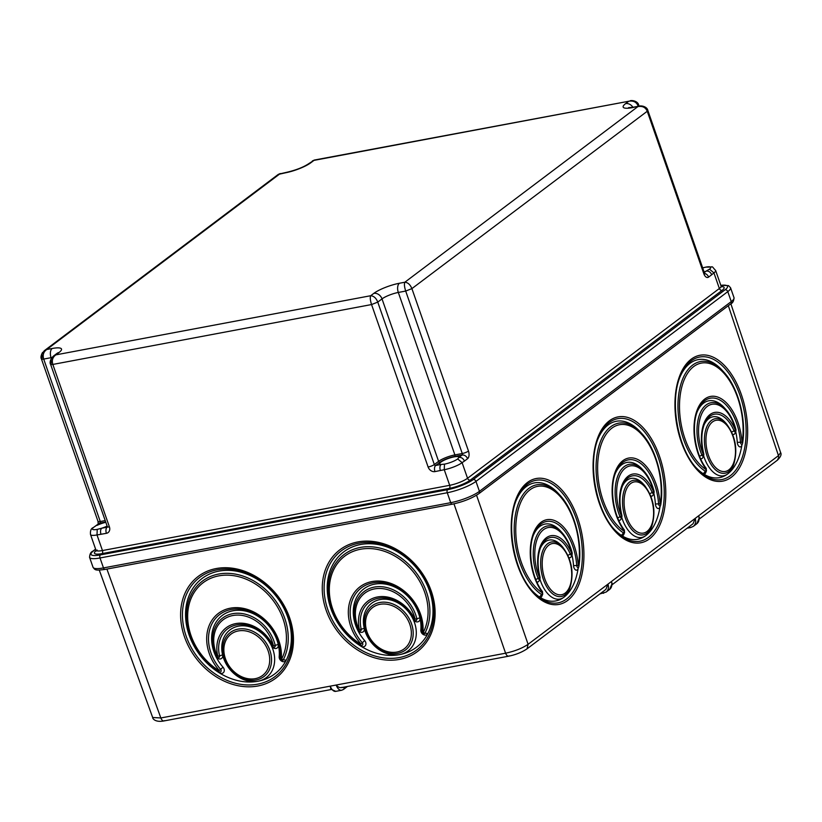 <?xml version="1.0" encoding="UTF-8"?>
<svg xmlns="http://www.w3.org/2000/svg" width="822" height="822" viewBox="0 0 822 822"><rect width="100%" height="100%" fill="white"/><g stroke="black" fill="none" stroke-linecap="round" stroke-linejoin="round"><path stroke-width="1.23" d="M654.014 491.279A1.901 1.048 -100.1 0 1 653.952 492.912L653.182 494.803A4.202 2.302 -100.1 0 1 652.452 495.83A4.202 2.302 -100.1 0 1 650.726 495.8M286.22 660.21A59.975 48.159 -127.8 0 0 277.106 597.43A59.975 48.159 -127.8 0 0 218.971 571.105A59.975 48.159 -127.8 0 0 185.546 614.63A59.975 48.159 -127.8 0 0 219.238 672.797A4.202 3.37 -127.8 0 0 223.748 672.221A4.202 3.37 -127.8 0 0 223.039 667.207A38.387 30.825 52.2 0 1 215.765 656.192A38.387 30.825 52.2 0 1 232.996 610.756A38.387 30.825 52.2 0 1 278.247 644.458A38.387 30.825 52.2 0 1 279.192 656.665A4.202 3.37 -127.8 0 0 284.237 661.679A4.202 3.37 -127.8 0 0 286.22 660.21L283.313 659.747A1.901 1.531 52.2 0 1 280.127 658.134A40.679 32.664 -127.8 0 0 231.167 609.482A40.679 32.664 -127.8 0 0 220.615 669.313A1.901 1.531 52.2 0 1 218.888 671.841A57.684 46.32 52.2 0 1 186.491 615.904A57.684 46.32 52.2 0 1 218.631 574.054A57.684 46.32 52.2 0 1 274.538 599.372A57.684 46.32 52.2 0 1 283.313 659.747A2.394 1.336 -152.8 0 1 281.627 659.038A55.988 44.953 -127.8 0 0 273.12 600.44A55.988 44.953 -127.8 0 0 218.847 575.862A55.988 44.953 -127.8 0 0 187.663 616.49A55.988 44.953 -127.8 0 0 219.104 670.783A2.394 0.596 121.9 0 0 218.888 671.841L219.238 672.797A59.975 48.159 -127.8 0 0 257.944 681.243A59.975 48.159 -127.8 0 0 286.22 660.21M699.563 456.261L701.916 455.1A36.086 19.82 -100.1 0 1 706.18 404.927A36.086 19.82 -100.1 0 1 725.569 409.171L724.192 407.65A38.387 21.084 79.9 0 0 703.57 403.15A38.387 21.084 79.9 0 0 697.303 411.565M360.622 544.493A59.975 48.159 -127.8 0 0 327.207 588.018A59.975 48.159 -127.8 0 0 360.889 646.184A4.202 3.37 -127.8 0 0 365.4 645.609A4.202 3.37 -127.8 0 0 364.691 640.595A38.387 30.825 52.2 0 1 357.416 629.58A38.387 30.825 52.2 0 1 374.647 584.144A38.387 30.825 52.2 0 1 419.898 617.846A38.387 30.825 52.2 0 1 420.843 630.053A4.202 3.37 -127.8 0 0 425.888 635.067A4.202 3.37 -127.8 0 0 427.872 633.598A59.975 48.159 -127.8 0 0 418.758 570.817A59.975 48.159 -127.8 0 0 360.622 544.493M535.81 579.531L538.174 578.38A36.086 19.82 -100.1 0 1 542.438 528.207A36.086 19.82 -100.1 0 1 561.827 532.44L560.45 530.93A38.387 21.084 79.9 0 0 539.828 526.419A38.387 21.084 79.9 0 0 533.56 534.845M617.692 517.891L620.045 516.74A36.086 19.82 -100.1 0 1 624.309 466.567A36.086 19.82 -100.1 0 1 643.698 470.8L642.321 469.29A38.387 21.084 79.9 0 0 621.699 464.779A38.387 21.084 79.9 0 0 615.431 473.205M572.143 552.908A1.901 1.048 -100.1 0 1 572.071 554.542L571.3 556.443A4.202 2.302 -100.1 0 1 570.581 557.46A4.202 2.302 -100.1 0 1 568.845 557.429M539.992 577.147A1.901 1.048 -100.1 0 1 539.92 578.78L539.15 580.671A4.202 2.302 -100.1 0 1 538.42 581.699A4.202 2.302 -100.1 0 1 536.735 581.688M360.755 644.171A2.394 0.596 121.9 0 0 360.55 645.239L360.889 646.184A59.975 48.159 -127.8 0 0 399.595 654.631A29.993 24.085 -127.8 0 0 413.065 619.13A29.993 24.085 -127.8 0 0 380.103 599.557A29.993 24.085 -127.8 0 0 364.249 628.296A29.993 24.085 -127.8 0 0 399.595 654.631A59.975 48.159 -127.8 0 0 427.872 633.598L424.964 633.135A1.901 1.531 52.2 0 1 421.778 631.522A40.679 32.664 -127.8 0 0 372.818 582.87A40.679 32.664 -127.8 0 0 362.266 642.701A1.901 1.531 52.2 0 1 360.55 645.239A57.684 46.32 52.2 0 1 328.142 589.302A57.684 46.32 52.2 0 1 360.283 547.442A57.684 46.32 52.2 0 1 416.189 572.759A57.684 46.32 52.2 0 1 424.964 633.135A2.394 1.336 -152.8 0 1 423.279 632.426A55.988 44.953 -127.8 0 0 414.771 573.828A55.988 44.953 -127.8 0 0 360.498 549.26A55.988 44.953 -127.8 0 0 329.314 589.877A55.988 44.953 -127.8 0 0 360.755 644.171L364.691 640.595M257.944 681.243A29.993 24.085 -127.8 0 0 271.414 645.743A29.993 24.085 -127.8 0 0 238.452 626.169A29.993 24.085 -127.8 0 0 222.598 654.908A29.993 24.085 -127.8 0 0 257.944 681.243M569.872 588.049A27.691 15.207 -100.1 0 1 565.074 594.789A27.691 15.207 -100.1 0 1 543.26 579.13A27.691 15.207 -100.1 0 1 547.699 543.691A27.691 15.207 -100.1 0 1 562.587 546.949C571.876 559.433 574.311 573.129 569.872 588.049L569.101 589.939A29.993 16.471 -100.1 0 1 563.902 597.245A59.975 32.942 -100.1 0 1 539.52 597.019A59.975 32.942 -100.1 0 1 532.368 590.946M540.29 548.295A29.993 16.471 -100.1 0 1 545.089 541.914A29.993 16.471 -100.1 0 1 561.21 545.428L562.587 546.949M598.139 438.619A59.975 32.942 -100.1 0 1 608.157 424.943A59.975 32.942 -100.1 0 1 640.379 431.982L641.756 433.492A57.684 31.678 -100.1 0 0 610.767 426.721A57.684 31.678 -100.1 0 0 596.793 479.647A57.684 31.678 -100.1 0 0 623.497 532.944A2.394 1.778 -56.8 0 0 624.227 531.279L624.309 530.94A2.394 1.356 -36.8 0 0 624.258 529.851A2.394 1.356 -36.8 0 0 624.206 529.789M660.004 506.794A59.975 32.942 -100.1 0 1 645.773 535.605A29.993 16.471 -100.1 0 1 621.72 517.305M516.267 500.249A59.975 32.942 -100.1 0 1 526.286 486.583A59.975 32.942 -100.1 0 1 558.508 493.621L559.885 495.132A57.684 31.678 -100.1 0 0 528.885 488.36A57.684 31.678 -100.1 0 0 514.921 541.277A57.684 31.678 -100.1 0 0 541.616 594.573A2.394 1.778 -56.8 0 0 542.356 592.919L542.438 592.57A2.394 1.356 -36.8 0 0 542.376 591.491A2.394 1.356 -36.8 0 0 542.335 591.429M733.625 464.779A27.691 15.207 -100.1 0 1 728.816 471.52A27.691 15.207 -100.1 0 1 707.012 455.861A27.691 15.207 -100.1 0 1 711.451 420.422A27.691 15.207 -100.1 0 1 726.329 423.679C735.618 436.153 738.053 449.86 733.625 464.779L732.854 466.67A29.993 16.471 -100.1 0 1 727.645 473.975A59.975 32.942 -100.1 0 1 703.262 473.749A59.975 32.942 -100.1 0 1 696.111 467.677M704.033 425.025A29.993 16.471 -100.1 0 1 708.841 418.645A29.993 16.471 -100.1 0 1 724.953 422.159L726.329 423.679M651.743 526.409A27.691 15.207 -100.1 0 1 646.945 533.159A27.691 15.207 -100.1 0 1 625.141 517.5A27.691 15.207 -100.1 0 1 629.57 482.062A27.691 15.207 -100.1 0 1 644.458 485.309C653.747 497.793 656.182 511.49 651.743 526.409L650.973 528.31A29.993 16.471 -100.1 0 1 645.773 535.605A59.975 32.942 -100.1 0 1 621.391 535.389A59.975 32.942 -100.1 0 1 614.24 529.306M622.162 486.665A29.993 16.471 -100.1 0 1 626.96 480.274A29.993 16.471 -100.1 0 1 643.081 483.798L644.458 485.309M541.955 596.012A4.202 2.302 -100.1 0 1 541.225 597.039A4.202 2.302 -100.1 0 1 539.52 597.019L541.616 594.573A1.901 1.048 -100.1 0 0 542.397 594.583A1.901 1.048 -100.1 0 0 542.726 594.121L541.955 596.012M680.01 376.979A59.975 32.942 -100.1 0 1 690.028 363.303A59.975 32.942 -100.1 0 1 722.25 370.352L723.627 371.863A57.684 31.678 -100.1 0 0 692.638 365.091A57.684 31.678 -100.1 0 0 678.674 418.008A57.684 31.678 -100.1 0 0 705.368 471.304A2.394 1.778 -56.8 0 0 706.098 469.639L706.18 469.3A2.394 1.356 -36.8 0 0 706.129 468.221A2.394 1.356 -36.8 0 0 706.077 468.16M741.876 445.164A59.975 32.942 -100.1 0 1 727.645 473.975A29.993 16.471 -100.1 0 1 703.601 455.676M621.864 515.507A1.901 1.048 -100.1 0 1 621.792 517.141L621.021 519.042A4.202 2.302 -100.1 0 1 620.291 520.059A4.202 2.302 -100.1 0 1 618.606 520.059M578.133 568.434A59.975 32.942 -100.1 0 1 563.902 597.245A29.993 16.471 -100.1 0 1 539.849 578.945M359.43 629.549A33.979 27.29 52.2 0 1 377.401 596.988A33.979 27.29 52.2 0 1 414.74 619.161L413.065 619.13A4.202 3.37 -127.8 0 0 417.679 621.864A4.202 3.37 -127.8 0 0 419.898 617.846L416.857 618.771A2.394 0.699 166.6 0 1 415.079 619.1A34.39 27.619 -127.8 0 0 374.534 588.901A34.39 27.619 -127.8 0 0 359.091 629.621L359.43 629.549A2.394 0.699 -13.4 0 0 361.207 629.231A1.901 1.531 52.2 0 1 358.115 629.806A36.086 28.976 52.2 0 1 374.318 587.093A36.086 28.976 52.2 0 1 416.857 618.771A1.901 1.531 52.2 0 1 413.754 619.356A32.284 25.924 -127.8 0 0 378.284 598.293A32.284 25.924 -127.8 0 0 361.207 629.231L364.249 628.296A4.202 3.37 -127.8 0 1 362.029 632.324A4.202 3.37 -127.8 0 1 357.416 629.58L359.091 629.621M623.826 534.382A4.202 2.302 -100.1 0 1 623.097 535.399A4.202 2.302 -100.1 0 1 621.391 535.389L623.497 532.944A1.901 1.048 -100.1 0 0 624.268 532.944A1.901 1.048 -100.1 0 0 624.597 532.481L623.826 534.382M273.089 645.773L271.414 645.743A4.202 3.37 -127.8 0 0 276.028 648.476A4.202 3.37 -127.8 0 0 278.247 644.458L275.206 645.383A1.901 1.531 52.2 0 1 272.103 645.969A32.284 25.924 -127.8 0 0 236.623 624.905A32.284 25.924 -127.8 0 0 219.556 655.843A1.901 1.531 52.2 0 1 216.463 656.418A36.086 28.976 52.2 0 1 232.667 613.695A36.086 28.976 52.2 0 1 275.206 645.383A2.394 0.699 166.6 0 1 273.418 645.712A34.39 27.619 -127.8 0 0 232.883 615.514A34.39 27.619 -127.8 0 0 217.44 656.223L215.765 656.192A4.202 3.37 -127.8 0 0 220.378 658.936A4.202 3.37 -127.8 0 0 222.598 654.908L219.556 655.843A2.394 0.699 -13.4 0 1 217.779 656.162A33.979 27.29 52.2 0 1 235.75 623.6A33.979 27.29 52.2 0 1 273.089 645.773L273.418 645.712M705.697 472.742A4.202 2.302 -100.1 0 1 704.968 473.76A4.202 2.302 -100.1 0 1 703.262 473.749L705.368 471.304A1.901 1.048 -100.1 0 0 706.139 471.314A1.901 1.048 -100.1 0 0 706.468 470.852L705.697 472.742M735.885 429.639A1.901 1.048 -100.1 0 1 735.824 431.273L735.053 433.173A4.202 2.302 -100.1 0 1 734.323 434.191A4.202 2.302 -100.1 0 1 732.597 434.16M703.735 453.867A1.901 1.048 -100.1 0 1 703.663 455.511L702.892 457.402A4.202 2.302 -100.1 0 1 702.163 458.419A4.202 2.302 -100.1 0 1 700.478 458.419M573.53 565.618L576.715 565.515A1.901 1.048 -100.1 0 0 577.568 567.416A1.901 1.048 -100.1 0 0 578.719 566.995L578.883 566.399A2.394 1.048 -171.5 0 1 578.842 566.522A1.901 1.048 -100.1 0 1 578.719 566.995L577.948 568.886A4.202 2.302 -100.1 0 1 575.4 569.821A4.202 2.302 -100.1 0 1 573.53 565.618A38.387 21.084 79.9 0 0 571.958 554.85M737.283 442.349L740.468 442.246A1.901 1.048 -100.1 0 0 741.31 444.147A1.901 1.048 -100.1 0 0 742.461 443.726L742.626 443.12A2.394 1.048 -171.5 0 1 742.585 443.253A1.901 1.048 -100.1 0 1 742.461 443.726L741.691 445.616A4.202 2.302 -100.1 0 1 739.142 446.541A4.202 2.302 -100.1 0 1 737.283 442.349A38.387 21.084 79.9 0 0 735.7 431.571M624.309 530.94A42.374 23.273 -100.1 0 1 622.912 460.659A42.374 23.273 -100.1 0 1 660.128 503.948L658.586 503.876A1.901 1.048 -100.1 0 0 659.439 505.777A1.901 1.048 -100.1 0 0 660.59 505.355L660.754 504.759A2.394 1.048 -171.5 0 1 660.713 504.893A1.901 1.048 -100.1 0 1 660.59 505.355L659.819 507.256A4.202 2.302 -100.1 0 1 657.271 508.181A4.202 2.302 -100.1 0 1 655.401 503.989A38.387 21.084 79.9 0 0 653.829 493.21M612.133 584.719L693.08 523.717L695.176 518.405L698.587 515.836L699.347 517.809L696.737 523.799A8.395 6.761 -127 0 0 698.587 515.836L778.465 455.645L780.633 452.634C781.753 454.402 780.674 456.919 777.407 460.176L699.327 519.011M335.787 691.353L330.804 689.155L330.269 686.144A8.395 4.624 79.4 0 0 335.787 691.353L341.685 690.244A8.395 4.624 -100.6 0 1 336.167 685.034L505.592 653.202C514.747 651.23 522.247 648.27 528.094 644.314L527.036 648.846L605.876 589.436L607.972 584.123L611.383 581.544L612.154 583.517L609.534 589.508A8.395 6.761 -127 0 0 611.383 581.544L695.176 518.405A8.395 6.761 53 0 1 693.326 526.368L696.737 523.799M99.277 570.088L152.676 717.503L160.845 717.966L336.167 685.034C338.263 687.336 340.195 688.096 341.942 687.326M632.488 107.62A7.193 3.966 79.4 0 1 633.464 107.179L639.393 106.069L632.488 107.62A19.79 4.346 160.8 0 1 625.634 103.603L628.758 101.25L313.973 160.382L310.85 162.735A19.79 4.346 160.8 0 1 285.234 172.856L278.226 174.439L44.244 350.758L41.943 354.077L42.035 358.094C40.884 359.091 41.439 359.42 43.7 359.07L100.263 521.518A1.202 0.658 -100.6 0 1 100.089 523.049L96.955 525.412A10.193 2.24 160.8 0 1 105.617 522.36M639.382 106.069C641.951 105.432 647.181 106.881 647.839 110.436L647.243 111.268C645.619 107.374 642.506 105.822 637.893 106.603L404.835 282.234C404.095 283.96 404.383 286.909 405.698 291.07L398.321 292.447A12.597 2.764 -19.2 0 0 382.025 298.889L377.76 302.106L434.335 464.553L438.599 461.337A12.597 2.764 160.8 0 1 454.895 454.905L462.272 453.518L405.698 291.07L411.904 288.614C410.219 284.597 407.866 282.47 404.835 282.234L399.42 283.251A7.193 3.966 79.4 0 0 398.321 292.447L454.895 454.905A1.202 0.658 79.4 0 1 454.71 456.436A11.395 2.507 -19.2 0 0 439.965 462.262A1.202 0.966 53 0 1 438.599 461.337L382.025 298.889A7.193 5.795 53 0 0 373.815 293.372A19.79 4.346 160.8 0 1 399.42 283.251M285.234 172.856A7.193 3.966 79.4 0 1 286.22 172.415L279.829 173.874L46.762 349.504L52.176 348.487A19.79 4.346 160.8 0 1 59.03 352.504L55.906 354.857C52.659 357.138 51.642 360.334 52.834 364.434L109.408 526.881A6.001 4.829 53 0 1 106.408 533.324L97.017 534.947L97.232 529.378A10.193 2.24 160.8 0 1 92.434 529.091A10.193 2.24 160.8 0 1 93.698 527.303L98.732 523.645A4.798 3.863 53 0 1 100.089 523.049L105.504 522.032M97.15 550.041L95.958 551.161L95.958 550.165A13.799 3.031 -19.2 0 0 102.452 550.555L449.696 485.319L444.26 469.711L434.961 471.602A6.001 4.829 53 0 1 428.118 467.009L371.554 304.551L52.834 364.434C50.574 364.773 50.029 364.454 51.169 363.458L51.077 359.44L53.461 356.06L51.55 358.032C50.06 361.002 49.741 363.088 50.574 364.29L107.477 527.046M454.145 456.868A10.193 2.24 160.8 0 1 458.933 457.155A10.193 2.24 160.8 0 1 458.964 457.402L457.669 458.933A10.193 2.24 160.8 0 1 444.476 464.142L441.106 464.461A10.193 2.24 160.8 0 1 439.678 463.855A10.193 2.24 160.8 0 1 444.168 460.197A10.193 2.24 160.8 0 1 454.145 456.868M286.22 172.415C295.797 170.226 303.339 167.287 308.825 163.619L314.446 160.033L628.758 101.25C633.372 100.459 636.485 102.02 638.108 105.915L637.41 106.439M439.965 462.262L435.701 465.468L441.106 464.461C439.821 465.755 439.575 467.8 440.376 470.595M702.676 267.89L705.964 267.099A10.193 2.24 160.8 0 1 710.753 267.386A10.193 2.24 160.8 0 1 709.489 269.164L706.232 271.065C708.718 270.88 710.537 272.103 711.708 274.743L708.585 277.106A6.001 3.309 -100.6 0 1 703.817 273.716L647.243 111.268L411.904 288.614L468.478 451.062A4.798 1.058 160.8 0 1 462.272 453.518A1.202 0.658 79.4 0 1 462.087 455.049L454.71 456.436M105.021 520.624L100.263 521.518A4.798 1.058 160.8 0 1 98.013 521.384L41.439 358.937C40.607 357.734 40.925 355.649 42.415 352.669L46.762 349.504C43.525 351.785 42.508 354.97 43.7 359.07L51.077 357.683L51.313 358.382M704.29 272.534L706.232 271.065A10.193 2.24 160.8 0 1 704.105 272.01M373.815 293.372L370.681 295.725C373.846 295.992 376.199 298.119 377.76 302.106L371.554 304.551C370.239 300.4 369.941 297.451 370.681 295.725L55.906 354.857L53.461 356.06L57.006 353.388A7.193 5.795 -127 0 1 59.03 352.504M468.478 451.062A6.001 3.309 -100.6 0 1 467.564 458.727A4.798 3.863 53 0 0 462.087 455.049L458.964 457.402C461.44 457.217 463.269 458.45 464.43 461.091L462.108 462.663A13.799 3.031 160.8 0 1 444.26 469.711L444.476 464.142M721.326 286.549A16.193 3.555 160.8 0 1 722.106 290.351L470.287 480.11A2.394 1.932 53 0 1 467.543 478.27L719.363 288.501A13.799 3.031 -19.2 0 0 721.079 286.097L715.643 270.479A13.799 3.031 160.8 0 1 713.928 272.894L711.708 274.743M106.942 526.172A10.193 2.24 160.8 0 1 101.733 528.207L97.232 529.378M101.003 534.341C100.202 531.557 100.448 529.512 101.733 528.207L107.148 527.19A1.202 0.966 -127 0 0 107.24 527.169M691.24 359.183A63.972 35.13 -100.1 0 1 741.619 395.361A63.972 35.13 -100.1 0 1 731.364 477.222A63.972 35.13 -100.1 0 1 680.986 441.044A63.972 35.13 -100.1 0 1 691.24 359.183M730.255 475.753A62.277 34.205 79.9 0 0 740.242 396.07A62.277 34.205 79.9 0 0 691.199 360.858A62.277 34.205 79.9 0 0 680.4 376.014C669.2 401.136 677.647 448.709 696.799 468.448A62.277 34.205 79.9 0 0 730.255 475.753M653.993 491.155L653.952 492.912A1.901 1.048 -100.1 0 1 653.613 493.375A1.901 1.048 -100.1 0 1 652.195 492.512A32.284 17.735 79.9 0 0 628.131 477.818A32.284 17.735 79.9 0 0 622.531 485.689C619.336 494.145 619.12 504.061 621.894 515.435L621.833 515.394M257.605 684.181A62.277 50.008 -127.8 0 0 288.44 617.414A62.277 50.008 -127.8 0 0 217.142 569.831A62.277 50.008 -127.8 0 0 186.306 636.608A62.277 50.008 -127.8 0 0 257.605 684.181M706.18 469.3A42.374 23.273 -100.1 0 1 704.783 399.03A42.374 23.273 -100.1 0 1 741.999 442.308L740.468 442.246A40.679 22.338 79.9 0 0 704.742 400.694A40.679 22.338 79.9 0 0 697.683 410.599C690.963 425.796 695.083 454.217 706.129 468.221L706.468 470.852M542.438 592.57A42.374 23.273 -100.1 0 1 541.04 522.299A42.374 23.273 -100.1 0 1 578.256 565.577L576.715 565.515A40.679 22.338 79.9 0 0 540.999 523.963A40.679 22.338 79.9 0 0 533.94 533.868C527.221 549.065 531.341 577.486 542.376 591.491L542.726 594.121M397.766 653.356A27.691 22.235 52.2 0 1 366.057 632.2A27.691 22.235 52.2 0 1 379.774 602.505A27.691 22.235 52.2 0 1 411.483 623.662A27.691 22.235 52.2 0 1 397.766 653.356M379.99 604.324A25.996 20.879 -127.8 0 0 367.126 632.19A25.996 20.879 -127.8 0 0 396.882 652.052A25.996 20.879 -127.8 0 0 409.757 624.186A25.996 20.879 -127.8 0 0 379.99 604.324M565.115 593.124A25.996 14.272 79.9 0 0 569.286 559.854A25.996 14.272 79.9 0 0 548.808 545.161A25.996 14.272 79.9 0 0 544.647 578.421A25.996 14.272 79.9 0 0 565.115 593.124M572.112 552.795L572.071 554.542A1.901 1.048 -100.1 0 1 571.742 555.004A1.901 1.048 -100.1 0 1 570.324 554.141A2.394 0.771 -23 0 0 571.639 553.247L571.835 553.103A34.39 18.885 79.9 0 0 543.548 529.666A34.39 18.885 79.9 0 0 539.479 577.476A2.394 0.771 157 0 1 538.174 578.38A1.901 1.048 -100.1 0 0 539.592 579.243A1.901 1.048 -100.1 0 0 539.92 578.78L539.962 577.023M399.266 657.569A62.277 50.008 -127.8 0 0 430.091 590.802A62.277 50.008 -127.8 0 0 358.793 543.229A62.277 50.008 -127.8 0 0 327.957 609.996A62.277 50.008 -127.8 0 0 399.266 657.569M238.123 629.118A27.691 22.235 52.2 0 1 269.832 650.274A27.691 22.235 52.2 0 1 256.115 679.969A27.691 22.235 52.2 0 1 224.406 658.812A27.691 22.235 52.2 0 1 238.123 629.118M648.383 537.393A62.277 34.205 79.9 0 0 658.36 457.7A62.277 34.205 79.9 0 0 609.318 422.487A62.277 34.205 79.9 0 0 598.519 437.653C587.329 462.776 595.775 510.349 614.928 530.087A62.277 34.205 79.9 0 0 648.383 537.393M655.401 503.989L658.586 503.876A40.679 22.338 79.9 0 0 622.871 462.334A40.679 22.338 79.9 0 0 615.812 472.239C609.092 487.436 613.212 515.856 624.258 529.851L624.597 532.481M527.498 482.452A63.972 35.13 -100.1 0 1 577.876 518.631A63.972 35.13 -100.1 0 1 567.622 600.492A63.972 35.13 -100.1 0 1 517.244 564.313A63.972 35.13 -100.1 0 1 527.498 482.452M566.512 599.033A62.277 34.205 79.9 0 0 576.489 519.34A62.277 34.205 79.9 0 0 527.447 484.127A62.277 34.205 79.9 0 0 516.648 499.293C505.458 524.405 513.894 571.978 533.057 591.717A62.277 34.205 79.9 0 0 566.512 599.033M646.996 531.485A25.996 14.272 79.9 0 0 651.158 498.224A25.996 14.272 79.9 0 0 630.679 483.521A25.996 14.272 79.9 0 0 626.518 516.791A25.996 14.272 79.9 0 0 646.996 531.485M360.94 643.903A42.374 34.031 52.2 0 1 371.945 581.575A42.374 34.031 52.2 0 1 422.929 632.252L423.279 632.426M420.843 630.053L421.778 631.522A2.394 1.079 5.2 0 0 422.929 632.252M219.104 670.783L219.289 670.505A42.374 34.031 52.2 0 1 230.283 608.188A42.374 34.031 52.2 0 1 281.278 658.864L281.627 659.038M279.192 656.665L280.127 658.134A2.394 1.079 5.2 0 0 281.278 658.864M728.867 469.855A25.996 14.272 79.9 0 0 733.029 436.585A25.996 14.272 79.9 0 0 712.561 421.881A25.996 14.272 79.9 0 0 708.389 455.152A25.996 14.272 79.9 0 0 728.867 469.855M399.482 659.388A63.972 51.365 52.2 0 1 326.231 610.51A63.972 51.365 52.2 0 1 357.909 541.924A63.972 51.365 52.2 0 1 431.149 590.802A63.972 51.365 52.2 0 1 399.482 659.388M567.951 555.312L570.324 554.141A32.284 17.735 79.9 0 0 546.26 539.458A32.284 17.735 79.9 0 0 540.66 547.318C537.465 555.775 537.249 565.69 540.023 577.075L539.674 577.332A33.979 18.659 -100.1 0 1 546.311 537.793A33.979 18.659 -100.1 0 1 571.639 553.247M223.039 667.207L219.289 670.505M609.369 420.823A63.972 35.13 -100.1 0 1 659.747 456.991A63.972 35.13 -100.1 0 1 649.493 538.852A63.972 35.13 -100.1 0 1 599.115 502.684A63.972 35.13 -100.1 0 1 609.369 420.823M621.545 515.702L621.792 517.141A1.901 1.048 -100.1 0 1 621.463 517.603A1.901 1.048 -100.1 0 1 620.045 516.74A2.394 0.771 157 0 0 621.35 515.846L621.545 515.702A33.979 18.659 -100.1 0 1 628.183 476.154A33.979 18.659 -100.1 0 1 653.511 491.607L653.706 491.464A34.39 18.885 79.9 0 0 625.419 468.026A34.39 18.885 79.9 0 0 621.35 515.846M735.865 429.526L735.824 431.273A1.901 1.048 -100.1 0 1 735.495 431.735A1.901 1.048 -100.1 0 1 734.077 430.872A32.284 17.735 79.9 0 0 710.003 416.189A32.284 17.735 79.9 0 0 704.403 424.049C701.207 432.506 700.991 442.421 703.766 453.806L703.704 453.754M238.339 630.936A25.996 20.879 -127.8 0 0 225.464 658.802A25.996 20.879 -127.8 0 0 255.231 678.664A25.996 20.879 -127.8 0 0 268.106 650.798A25.996 20.879 -127.8 0 0 238.339 630.936M257.831 686A63.972 51.365 52.2 0 1 184.58 637.122A63.972 51.365 52.2 0 1 216.258 568.536A63.972 51.365 52.2 0 1 289.498 617.414A63.972 51.365 52.2 0 1 257.831 686M703.416 454.063L703.663 455.511A1.901 1.048 -100.1 0 1 703.334 455.974A1.901 1.048 -100.1 0 1 701.916 455.1A2.394 0.771 157 0 0 703.231 454.206L703.416 454.063A33.979 18.659 -100.1 0 1 710.054 414.514A33.979 18.659 -100.1 0 1 735.382 429.978L735.577 429.834A34.39 18.885 79.9 0 0 707.29 406.397A34.39 18.885 79.9 0 0 703.231 454.206M643.698 470.8C648.353 476.041 651.805 482.833 654.045 491.207L653.706 491.464M731.693 432.033L734.077 430.872A2.394 0.771 -23 0 0 735.382 429.978M641.756 433.492C656.295 448.987 664.669 480.644 660.754 504.759A2.394 1.048 -171.5 0 0 660.354 504.05A55.988 30.743 79.9 0 0 636.156 429.454A55.988 30.743 79.9 0 0 598.18 458.07A55.988 30.743 79.9 0 0 624.227 531.279M561.827 532.44C566.481 537.67 569.934 544.472 572.174 552.836L571.835 553.103M342.229 687.449A6.001 3.309 79.4 0 0 344.028 687.151L344.099 687.1M723.627 371.863C738.166 387.357 746.54 419.004 742.626 443.12A2.394 1.048 -171.5 0 0 742.225 442.421A55.988 30.743 79.9 0 0 718.027 367.814A55.988 30.743 79.9 0 0 680.051 396.43A55.988 30.743 79.9 0 0 706.098 469.639M725.569 409.171C730.224 414.401 733.676 421.203 735.926 429.567L735.577 429.834M106.911 569.071L160.845 717.966C161.924 720.524 163.188 721.408 164.647 720.637M509.383 655.874C507.924 656.655 506.66 655.761 505.592 653.202L453.97 503.845M689.288 526.573A2.394 1.325 79.4 0 0 690.644 527.549L693.326 526.368M649.822 493.673L652.195 492.512A2.394 0.771 -23 0 0 653.511 491.607M559.885 495.132C574.424 510.626 582.788 542.284 578.883 566.399A2.394 1.048 -171.5 0 0 578.483 565.69A55.988 30.743 79.9 0 0 554.285 491.094A55.988 30.743 79.9 0 0 516.308 519.71A55.988 30.743 79.9 0 0 542.356 592.919M603.769 593.114A2.394 1.325 -100.6 0 1 603.44 593.258A2.394 1.325 -100.6 0 1 602.094 592.282M476.555 495.214L528.094 644.314L607.972 584.123A8.395 6.761 53 0 1 606.122 592.076L609.534 589.508M347.439 686.473L343.504 689.432A2.394 1.932 -127 0 0 344.028 687.151M728.323 305.681L778.465 455.645L778.742 457.392L777.407 460.176M527.036 648.846C521.816 652.308 515.723 654.754 508.736 656.172L341.192 687.644M331.132 689.535L163.999 720.935C154.834 722.661 152.43 718.253 152.676 717.503M95.958 550.165L90.523 534.557A13.799 3.031 160.8 0 0 97.017 534.947L102.452 550.555A2.394 1.325 -100.6 0 1 102.082 553.617A16.193 3.555 160.8 0 1 96.051 550.668M457.669 458.933L462.108 462.663L467.543 478.27A13.799 3.031 -19.2 0 1 449.696 485.319A2.394 1.325 -100.6 0 1 449.326 488.391L102.082 553.617M722.106 290.351A2.394 1.932 53 0 1 719.363 288.501L713.928 272.894L709.489 269.164M632.94 107.271A7.193 5.795 -127 0 0 625.634 103.603M93.04 567.293A22.194 4.881 -19.2 0 0 103.48 567.92L100.017 557.974A22.194 4.881 160.8 0 1 89.567 557.347L93.04 567.293C95.188 570.139 95.229 570.715 105.052 569.42A2.394 1.325 -100.6 0 1 103.48 567.92L450.723 502.684A22.194 4.881 -19.2 0 0 479.432 491.34L475.969 481.394A22.194 4.881 160.8 0 1 447.26 492.738L100.017 557.974A2.394 1.325 79.4 0 1 100.376 554.912L447.63 489.676A19.79 4.346 -19.2 0 0 473.236 479.555L725.055 289.796A19.79 4.346 -19.2 0 0 720.822 285.357M452.624 504.04A2.394 1.325 -100.6 0 1 452.306 504.184C463.012 501.882 471.89 498.358 478.918 493.632A2.394 1.932 53 0 0 479.432 491.34L731.261 301.582L727.789 291.635L475.969 481.394A2.394 1.932 -127 0 0 473.236 479.555M478.918 493.632L730.737 303.863A2.394 1.932 53 0 0 731.261 301.582A22.194 4.881 -19.2 0 0 734.015 297.698L730.553 287.751A22.194 4.881 160.8 0 1 727.789 291.635A2.394 1.932 -127 0 0 725.055 289.796M105.38 569.276A2.394 1.325 -100.6 0 1 105.052 569.42L452.306 504.184A2.394 1.325 -100.6 0 1 450.723 502.684L447.26 492.738A2.394 1.325 79.4 0 1 447.63 489.676M51.92 357.539A12.597 2.764 -19.2 0 0 51.077 357.683A7.193 3.966 79.4 0 1 52.176 348.487M308.825 163.619A7.193 5.795 53 0 1 310.85 162.735M470.287 480.11A16.193 3.555 160.8 0 1 449.326 488.391M95.66 549.281L93.523 550.884A19.79 4.346 -19.2 0 0 100.376 554.912M93.523 550.884A2.394 1.932 -127 0 0 92.855 551.182C90.862 551.963 89.773 554.018 89.567 557.347M647.839 110.436L704.413 272.883A4.798 1.058 160.8 0 1 703.817 273.716M428.118 467.009A4.798 1.058 160.8 0 0 434.335 464.553A1.202 0.966 -127 0 0 435.701 465.468A4.798 2.641 79.4 0 0 434.961 471.602M704.659 273.459A4.798 3.863 53 0 1 708.585 277.106M109.408 526.881A4.798 1.058 160.8 0 1 107.148 526.748M630.248 100.705C632.817 100.068 638.047 101.517 638.704 105.072L638.232 106.285M106.408 533.324A4.798 2.641 -100.6 0 1 107.148 527.19L107.24 527.128M467.564 458.727L464.43 461.091M95.609 525.998L93.698 527.303M690.644 527.549L687.12 528.207M599.926 593.916L606.122 592.076M730.861 303.77L780.633 452.624M341.685 690.244L343.504 689.432M633.464 107.179L628.542 107.661L629.601 108.072M704.413 272.883L704.937 273.901L704.074 273.51M98.208 524.22L98.013 521.384M720.791 285.255L728.549 285.635L730.553 287.751M730.737 303.863C732.721 303.082 733.82 301.027 734.015 297.698M312.37 160.948L314.436 160.033M715.643 270.479C710.321 264.941 715.017 267.417 705.995 267.088L702.111 267.972M721.079 286.097L721.706 286.868L721.017 286.755M280.292 173.524L278.226 174.439M93.287 527.57C91.067 528.402 90.143 530.735 90.523 534.557M92.855 551.182L95.599 549.117M638.704 105.072L639.074 106.13"/></g></svg>
